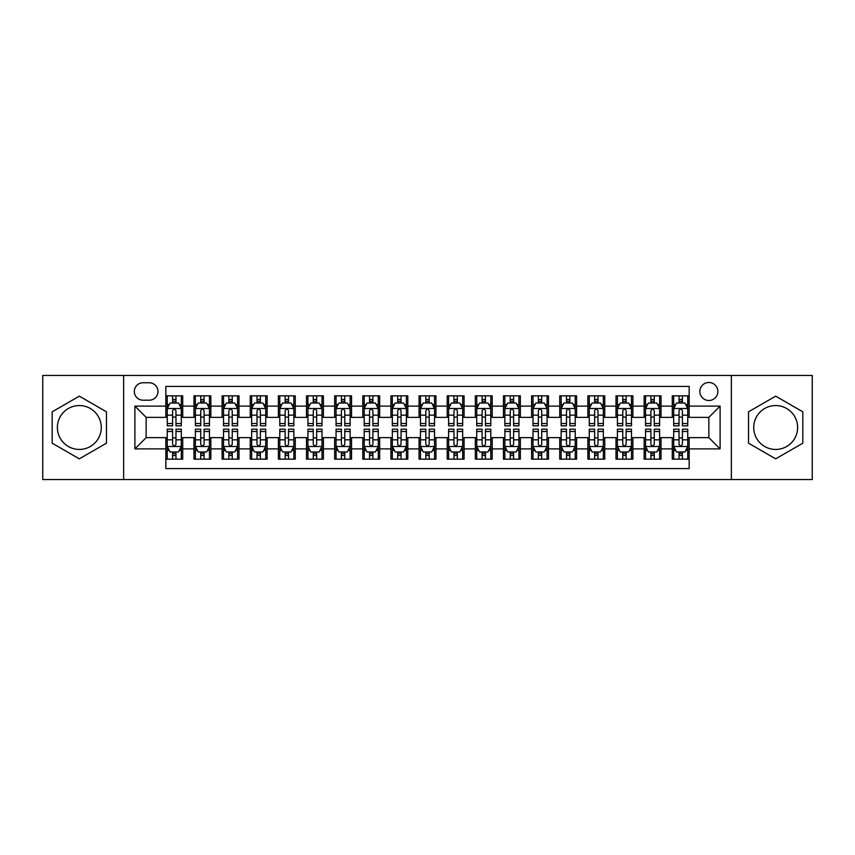 <?xml version="1.0" encoding="UTF-8"?>
<svg xmlns="http://www.w3.org/2000/svg" width="855" height="855" viewBox="0 0 855 855"><rect width="100%" height="100%" fill="white"/><g stroke="black" fill="none" stroke-linecap="round" stroke-linejoin="round"><path stroke-width="1.28" d="M775.677 405.559A21.941 21.941 0 0 0 753.725 427.5A21.941 21.941 0 0 0 775.677 449.441A21.941 21.941 0 0 0 797.619 427.5A21.941 21.941 0 0 0 775.677 405.559M708.848 382.484A8.999 8.999 0 0 0 699.85 391.483A8.999 8.999 0 0 0 708.848 400.493A8.999 8.999 0 0 0 717.858 391.483A8.999 8.999 0 0 0 708.848 382.484M79.323 449.441A21.941 21.941 0 0 1 57.381 427.5A21.941 21.941 0 0 1 79.323 405.559A21.941 21.941 0 0 1 101.275 427.5A21.941 21.941 0 0 1 79.323 449.441M731.356 479.548L812.25 479.548L812.25 375.452L731.356 375.452L731.356 479.548L123.644 479.548L123.644 375.452L42.75 375.452L42.75 479.548L123.644 479.548M689.162 395.844L672.276 395.844L672.276 406.114L661.022 406.114L661.022 417.368L672.276 417.368L672.276 406.114M661.022 406.114L661.022 395.844L644.146 395.844L644.146 406.114L632.892 406.114L632.892 417.368L644.146 417.368L644.146 406.114M632.892 406.114L632.892 395.844L616.006 395.844L616.006 406.114L604.752 406.114L604.752 417.368L616.006 417.368L616.006 406.114M604.752 406.114L604.752 395.844L587.866 395.844L587.866 406.114L576.612 406.114L576.612 417.368L587.866 417.368L587.866 406.114M576.612 406.114L576.612 395.844L559.736 395.844L559.736 406.114L548.483 406.114L548.483 417.368L559.736 417.368L559.736 406.114M548.483 406.114L548.483 395.844L531.596 395.844L531.596 406.114L520.342 406.114L520.342 417.368L531.596 417.368L531.596 406.114M520.342 406.114L520.342 395.844L503.467 395.844L503.467 406.114L492.213 406.114L492.213 417.368L503.467 417.368L503.467 406.114M492.213 406.114L492.213 395.844L475.327 395.844L475.327 406.114L464.073 406.114L464.073 417.368L475.327 417.368L475.327 406.114M464.073 406.114L464.073 395.844L447.197 395.844L447.197 406.114L435.943 406.114L435.943 417.368L447.197 417.368L447.197 406.114M435.943 406.114L435.943 395.844L419.057 395.844L419.057 406.114L407.803 406.114L407.803 417.368L419.057 417.368L419.057 406.114M407.803 406.114L407.803 395.844L390.927 395.844L390.927 406.114L379.673 406.114L379.673 417.368L390.927 417.368L390.927 406.114M379.673 406.114L379.673 395.844L362.787 395.844L362.787 406.114L351.533 406.114L351.533 417.368L362.787 417.368L362.787 406.114M351.533 406.114L351.533 395.844L334.658 395.844L334.658 406.114L323.404 406.114L323.404 417.368L334.658 417.368L334.658 406.114M323.404 406.114L323.404 395.844L306.518 395.844L306.518 406.114L295.264 406.114L295.264 417.368L306.518 417.368L306.518 406.114M295.264 406.114L295.264 395.844L278.388 395.844L278.388 406.114L267.134 406.114L267.134 417.368L278.388 417.368L278.388 406.114M267.134 406.114L267.134 395.844L250.248 395.844L250.248 406.114L238.994 406.114L238.994 417.368L250.248 417.368L250.248 406.114M238.994 406.114L238.994 395.844L222.108 395.844L222.108 406.114L210.854 406.114L210.854 417.368L222.108 417.368L222.108 406.114M210.854 406.114L210.854 395.844L193.978 395.844L193.978 417.368L182.724 417.368L182.724 395.844L165.838 395.844M165.838 459.156L182.724 459.156L182.724 437.632L193.978 437.632L193.978 459.156L210.854 459.156L210.854 437.632L222.108 437.632L222.108 448.886L210.854 448.886M222.108 448.886L222.108 459.156L238.994 459.156L238.994 437.632L250.248 437.632L250.248 448.886L238.994 448.886M250.248 448.886L250.248 459.156L267.134 459.156L267.134 437.632L278.388 437.632L278.388 448.886L267.134 448.886M278.388 448.886L278.388 459.156L295.264 459.156L295.264 437.632L306.518 437.632L306.518 448.886L295.264 448.886M306.518 448.886L306.518 459.156L323.404 459.156L323.404 437.632L334.658 437.632L334.658 448.886L323.404 448.886M334.658 448.886L334.658 459.156L351.533 459.156L351.533 437.632L362.787 437.632L362.787 448.886L351.533 448.886M362.787 448.886L362.787 459.156L379.673 459.156L379.673 437.632L390.927 437.632L390.927 448.886L379.673 448.886M390.927 448.886L390.927 459.156L407.803 459.156L407.803 437.632L419.057 437.632L419.057 448.886L407.803 448.886M419.057 448.886L419.057 459.156L435.943 459.156L435.943 437.632L447.197 437.632L447.197 448.886L435.943 448.886M447.197 448.886L447.197 459.156L464.073 459.156L464.073 437.632L475.327 437.632L475.327 448.886L464.073 448.886M475.327 448.886L475.327 459.156L492.213 459.156L492.213 437.632L503.467 437.632L503.467 448.886L492.213 448.886M503.467 448.886L503.467 459.156L520.342 459.156L520.342 437.632L531.596 437.632L531.596 448.886L520.342 448.886M531.596 448.886L531.596 459.156L548.483 459.156L548.483 437.632L559.736 437.632L559.736 448.886L548.483 448.886M559.736 448.886L559.736 459.156L576.612 459.156L576.612 437.632L587.866 437.632L587.866 448.886L576.612 448.886M587.866 448.886L587.866 459.156L604.752 459.156L604.752 437.632L616.006 437.632L616.006 448.886L604.752 448.886M616.006 448.886L616.006 459.156L632.892 459.156L632.892 437.632L644.146 437.632L644.146 448.886L632.892 448.886M644.146 448.886L644.146 459.156L661.022 459.156L661.022 437.632L672.276 437.632L672.276 448.886L661.022 448.886M143.052 400.204L149.24 400.204A8.721 8.721 0 0 0 157.961 391.483A8.721 8.721 0 0 0 149.24 382.762L143.052 382.762A8.721 8.721 0 0 0 134.331 391.483A8.721 8.721 0 0 0 143.052 400.204M731.356 375.452L123.644 375.452M689.162 406.114L689.162 386.417L165.838 386.417L165.838 417.368L146.152 417.368L146.152 437.632L165.838 437.632L165.838 468.583L689.162 468.583L689.162 437.632L708.848 437.632L708.848 417.368L689.162 417.368L689.162 406.114L720.102 406.114L720.102 448.886L689.162 448.886M165.838 448.886L134.898 448.886L134.898 406.114L165.838 406.114M672.276 448.886L672.276 459.156L689.162 459.156M165.838 402.887L167.249 402.887M172.592 402.887L175.97 402.887M181.313 402.887L182.724 402.887M165.838 417.09L167.249 417.09M172.592 417.09L175.97 417.09M181.313 417.09L182.724 417.09M165.838 437.91L167.249 437.91M172.592 437.91L175.97 437.91M181.313 437.91L182.724 437.91M165.838 452.113L167.249 452.113M172.592 452.113L175.97 452.113M181.313 452.113L182.724 452.113M193.978 417.09L195.389 417.09M200.733 417.09L204.11 417.09M209.454 417.09L210.854 417.09M193.978 402.887L195.389 402.887M200.733 402.887L204.11 402.887M209.454 402.887L210.854 402.887M193.978 437.91L195.389 437.91M200.733 437.91L204.11 437.91M209.454 437.91L210.854 437.91M193.978 452.113L195.389 452.113M200.733 452.113L204.11 452.113M209.454 452.113L210.854 452.113M222.108 437.91L223.518 437.91M228.862 437.91L232.239 437.91M237.583 437.91L238.994 437.91M222.108 452.113L223.518 452.113M228.862 452.113L232.239 452.113M237.583 452.113L238.994 452.113M222.108 402.887L223.518 402.887M228.862 402.887L232.239 402.887M237.583 402.887L238.994 402.887M222.108 417.09L223.518 417.09M228.862 417.09L232.239 417.09M237.583 417.09L238.994 417.09M250.248 437.91L251.659 437.91M257.002 437.91L260.38 437.91M265.723 437.91L267.134 437.91M250.248 452.113L251.659 452.113M257.002 452.113L260.38 452.113M265.723 452.113L267.134 452.113M250.248 402.887L251.659 402.887M257.002 402.887L260.38 402.887M265.723 402.887L267.134 402.887M250.248 417.09L251.659 417.09M257.002 417.09L260.38 417.09M265.723 417.09L267.134 417.09M278.388 437.91L279.788 437.91M285.132 437.91L288.509 437.91M293.853 437.91L295.264 437.91M278.388 452.113L279.788 452.113M285.132 452.113L288.509 452.113M293.853 452.113L295.264 452.113M278.388 402.887L279.788 402.887M285.132 402.887L288.509 402.887M293.853 402.887L295.264 402.887M278.388 417.09L279.788 417.09M285.132 417.09L288.509 417.09M293.853 417.09L295.264 417.09M306.518 437.91L307.928 437.91M313.272 437.91L316.649 437.91M321.993 437.91L323.404 437.91M306.518 452.113L307.928 452.113M313.272 452.113L316.649 452.113M321.993 452.113L323.404 452.113M306.518 402.887L307.928 402.887M313.272 402.887L316.649 402.887M321.993 402.887L323.404 402.887M306.518 417.09L307.928 417.09M313.272 417.09L316.649 417.09M321.993 417.09L323.404 417.09M334.658 437.91L336.058 437.91M341.401 437.91L344.779 437.91M350.133 437.91L351.533 437.91M334.658 452.113L336.058 452.113M341.401 452.113L344.779 452.113M350.133 452.113L351.533 452.113M334.658 402.887L336.058 402.887M341.401 402.887L344.779 402.887M350.133 402.887L351.533 402.887M334.658 417.09L336.058 417.09M341.401 417.09L344.779 417.09M350.133 417.09L351.533 417.09M362.787 437.91L364.198 437.91M369.542 437.91L372.919 437.91M378.263 437.91L379.673 437.91M362.787 452.113L364.198 452.113M369.542 452.113L372.919 452.113M378.263 452.113L379.673 452.113M362.787 402.887L364.198 402.887M369.542 402.887L372.919 402.887M378.263 402.887L379.673 402.887M362.787 417.09L364.198 417.09M369.542 417.09L372.919 417.09M378.263 417.09L379.673 417.09M390.927 437.91L392.327 437.91M397.682 437.91L401.048 437.91M406.403 437.91L407.803 437.91M390.927 452.113L392.327 452.113M397.682 452.113L401.048 452.113M406.403 452.113L407.803 452.113M390.927 402.887L392.327 402.887M397.682 402.887L401.048 402.887M406.403 402.887L407.803 402.887M390.927 417.09L392.327 417.09M397.682 417.09L401.048 417.09M406.403 417.09L407.803 417.09M419.057 437.91L420.468 437.91M425.811 437.91L429.189 437.91M434.532 437.91L435.943 437.91M419.057 452.113L420.468 452.113M425.811 452.113L429.189 452.113M434.532 452.113L435.943 452.113M419.057 402.887L420.468 402.887M425.811 402.887L429.189 402.887M434.532 402.887L435.943 402.887M419.057 417.09L420.468 417.09M425.811 417.09L429.189 417.09M434.532 417.09L435.943 417.09M447.197 437.91L448.597 437.91M453.952 437.91L457.318 437.91M462.673 437.91L464.073 437.91M447.197 452.113L448.597 452.113M453.952 452.113L457.318 452.113M462.673 452.113L464.073 452.113M447.197 402.887L448.597 402.887M453.952 402.887L457.318 402.887M462.673 402.887L464.073 402.887M447.197 417.09L448.597 417.09M453.952 417.09L457.318 417.09M462.673 417.09L464.073 417.09M475.327 437.91L476.737 437.91M482.081 437.91L485.458 437.91M490.802 437.91L492.213 437.91M475.327 452.113L476.737 452.113M482.081 452.113L485.458 452.113M490.802 452.113L492.213 452.113M475.327 402.887L476.737 402.887M482.081 402.887L485.458 402.887M490.802 402.887L492.213 402.887M475.327 417.09L476.737 417.09M482.081 417.09L485.458 417.09M490.802 417.09L492.213 417.09M503.467 437.91L504.867 437.91M510.221 437.91L513.599 437.91M518.942 437.91L520.342 437.91M503.467 452.113L504.867 452.113M510.221 452.113L513.599 452.113M518.942 452.113L520.342 452.113M503.467 402.887L504.867 402.887M510.221 402.887L513.599 402.887M518.942 402.887L520.342 402.887M503.467 417.09L504.867 417.09M510.221 417.09L513.599 417.09M518.942 417.09L520.342 417.09M531.596 437.91L533.007 437.91M538.351 437.91L541.728 437.91M547.072 437.91L548.483 437.91M531.596 452.113L533.007 452.113M538.351 452.113L541.728 452.113M547.072 452.113L548.483 452.113M531.596 402.887L533.007 402.887M538.351 402.887L541.728 402.887M547.072 402.887L548.483 402.887M531.596 417.09L533.007 417.09M538.351 417.09L541.728 417.09M547.072 417.09L548.483 417.09M559.736 437.91L561.147 437.91M566.491 437.91L569.868 437.91M575.212 437.91L576.612 437.91M559.736 452.113L561.147 452.113M566.491 452.113L569.868 452.113M575.212 452.113L576.612 452.113M559.736 402.887L561.147 402.887M566.491 402.887L569.868 402.887M575.212 402.887L576.612 402.887M559.736 417.09L561.147 417.09M566.491 417.09L569.868 417.09M575.212 417.09L576.612 417.09M587.866 437.91L589.277 437.91M594.62 437.91L597.998 437.91M603.341 437.91L604.752 437.91M587.866 452.113L589.277 452.113M594.62 452.113L597.998 452.113M603.341 452.113L604.752 452.113M587.866 402.887L589.277 402.887M594.62 402.887L597.998 402.887M603.341 402.887L604.752 402.887M587.866 417.09L589.277 417.09M594.62 417.09L597.998 417.09M603.341 417.09L604.752 417.09M616.006 437.91L617.417 437.91M622.761 437.91L626.138 437.91M631.482 437.91L632.892 437.91M616.006 452.113L617.417 452.113M622.761 452.113L626.138 452.113M631.482 452.113L632.892 452.113M616.006 402.887L617.417 402.887M622.761 402.887L626.138 402.887M631.482 402.887L632.892 402.887M616.006 417.09L617.417 417.09M622.761 417.09L626.138 417.09M631.482 417.09L632.892 417.09M644.146 437.91L645.546 437.91M650.89 437.91L654.267 437.91M659.611 437.91L661.022 437.91M644.146 452.113L645.546 452.113M650.89 452.113L654.267 452.113M659.611 452.113L661.022 452.113M644.146 402.887L645.546 402.887M650.89 402.887L654.267 402.887M659.611 402.887L661.022 402.887M644.146 417.09L645.546 417.09M650.89 417.09L654.267 417.09M659.611 417.09L661.022 417.09M672.276 437.91L673.687 437.91M679.03 437.91L682.408 437.91M687.751 437.91L689.162 437.91M672.276 452.113L673.687 452.113M679.03 452.113L682.408 452.113M687.751 452.113L689.162 452.113M672.276 402.887L673.687 402.887M679.03 402.887L682.408 402.887M687.751 402.887L689.162 402.887M672.276 417.09L673.687 417.09M679.03 417.09L682.408 417.09M687.751 417.09L689.162 417.09M146.152 417.368L134.898 406.114M146.152 437.632L134.898 448.886M720.102 406.114L708.848 417.368M720.102 448.886L708.848 437.632M79.323 458.846L106.48 443.179L106.48 411.821L79.323 396.154L52.176 411.821L52.176 443.179L79.323 458.846M802.824 411.821L775.677 396.154L748.52 411.821L748.52 443.179L775.677 458.846L802.824 443.179L802.824 411.821M175.97 399.509L172.592 399.509M181.313 423.524L175.97 423.524L175.97 425.811L181.313 425.811L181.313 408.647L178.503 403.026L170.06 403.026L167.249 408.647L167.249 425.811L172.592 425.811L172.592 423.524L167.249 423.524M167.249 408.647L167.249 395.844M181.313 408.647L181.313 395.844M172.592 403.026L172.592 395.844M175.97 395.844L175.97 403.026M175.97 423.524L175.97 410.763C174.847 408.594 173.725 408.594 172.592 410.763L172.592 423.524M172.592 455.491L175.97 455.491M167.249 431.476L172.592 431.476L172.592 429.189L167.249 429.189L167.249 446.353L170.06 451.974L178.503 451.974L181.313 446.353L181.313 429.189L175.97 429.189L175.97 431.476L181.313 431.476M181.313 446.353L181.313 459.156M167.249 446.353L167.249 459.156M175.97 451.974L175.97 459.156M172.592 459.156L172.592 451.974M172.592 431.476L172.592 444.237C173.715 446.406 174.847 446.406 175.97 444.237L175.97 431.476M204.11 399.509L200.733 399.509M209.454 423.524L204.11 423.524L204.11 425.811L209.454 425.811L209.454 408.647L206.643 403.026L198.2 403.026L195.389 408.647L195.389 425.811L200.733 425.811L200.733 423.524L195.389 423.524M195.389 408.647L195.389 395.844M209.454 408.647L209.454 395.844M200.733 403.026L200.733 395.844M204.11 395.844L204.11 403.026M204.11 423.524L204.11 410.763C202.977 408.594 201.855 408.594 200.733 410.763L200.733 423.524M232.239 399.509L228.862 399.509M237.583 423.524L232.239 423.524L232.239 425.811L237.583 425.811L237.583 408.647L234.772 403.026L226.329 403.026L223.518 408.647L223.518 425.811L228.862 425.811L228.862 423.524L223.518 423.524M223.518 408.647L223.518 395.844M237.583 408.647L237.583 395.844M228.862 403.026L228.862 395.844M232.239 395.844L232.239 403.026M232.239 423.524L232.239 410.763C231.117 408.594 229.995 408.594 228.862 410.763L228.862 423.524M260.38 399.509L257.002 399.509M265.723 423.524L260.38 423.524L260.38 425.811L265.723 425.811L265.723 408.647L262.913 403.026L254.469 403.026L251.659 408.647L251.659 425.811L257.002 425.811L257.002 423.524L251.659 423.524M251.659 408.647L251.659 395.844M265.723 408.647L265.723 395.844M257.002 403.026L257.002 395.844M260.38 395.844L260.38 403.026M260.38 423.524L260.38 410.763C259.257 408.594 258.125 408.594 257.002 410.763L257.002 423.524M288.509 399.509L285.132 399.509M293.853 423.524L288.509 423.524L288.509 425.811L293.853 425.811L293.853 408.647L291.042 403.026L282.599 403.026L279.788 408.647L279.788 425.811L285.132 425.811L285.132 423.524L279.788 423.524M279.788 408.647L279.788 395.844M293.853 408.647L293.853 395.844M285.132 403.026L285.132 395.844M288.509 395.844L288.509 403.026M288.509 423.524L288.509 410.763C287.387 408.594 286.265 408.594 285.132 410.763L285.132 423.524M200.733 455.491L204.11 455.491M195.389 431.476L200.733 431.476L200.733 429.189L195.389 429.189L195.389 446.353L198.2 451.974L206.643 451.974L209.454 446.353L209.454 429.189L204.11 429.189L204.11 431.476L209.454 431.476M209.454 446.353L209.454 459.156M195.389 446.353L195.389 459.156M204.11 451.974L204.11 459.156M200.733 459.156L200.733 451.974M200.733 431.476L200.733 444.237C201.855 446.406 202.977 446.406 204.11 444.237L204.11 431.476M228.862 455.491L232.239 455.491M223.518 431.476L228.862 431.476L228.862 429.189L223.518 429.189L223.518 446.353L226.329 451.974L234.772 451.974L237.583 446.353L237.583 429.189L232.239 429.189L232.239 431.476L237.583 431.476M237.583 446.353L237.583 459.156M223.518 446.353L223.518 459.156M232.239 451.974L232.239 459.156M228.862 459.156L228.862 451.974M228.862 431.476L228.862 444.237C229.984 446.406 231.117 446.406 232.239 444.237L232.239 431.476M257.002 455.491L260.38 455.491M251.659 431.476L257.002 431.476L257.002 429.189L251.659 429.189L251.659 446.353L254.469 451.974L262.913 451.974L265.723 446.353L265.723 429.189L260.38 429.189L260.38 431.476L265.723 431.476M265.723 446.353L265.723 459.156M251.659 446.353L251.659 459.156M260.38 451.974L260.38 459.156M257.002 459.156L257.002 451.974M257.002 431.476L257.002 444.237C258.125 446.406 259.247 446.406 260.38 444.237L260.38 431.476M285.132 455.491L288.509 455.491M279.788 431.476L285.132 431.476L285.132 429.189L279.788 429.189L279.788 446.353L282.599 451.974L291.042 451.974L293.853 446.353L293.853 429.189L288.509 429.189L288.509 431.476L293.853 431.476M293.853 446.353L293.853 459.156M279.788 446.353L279.788 459.156M288.509 451.974L288.509 459.156M285.132 459.156L285.132 451.974M285.132 431.476L285.132 444.237C286.265 446.406 287.387 446.406 288.509 444.237L288.509 431.476M316.649 399.509L313.272 399.509M321.993 423.524L316.649 423.524L316.649 425.811L321.993 425.811L321.993 408.647L319.182 403.026L310.739 403.026L307.928 408.647L307.928 425.811L313.272 425.811L313.272 423.524L307.928 423.524M307.928 408.647L307.928 395.844M321.993 408.647L321.993 395.844M313.272 403.026L313.272 395.844M316.649 395.844L316.649 403.026M316.649 423.524L316.649 410.763C315.527 408.594 314.394 408.594 313.272 410.763L313.272 423.524M313.272 455.491L316.649 455.491M307.928 431.476L313.272 431.476L313.272 429.189L307.928 429.189L307.928 446.353L310.739 451.974L319.182 451.974L321.993 446.353L321.993 429.189L316.649 429.189L316.649 431.476L321.993 431.476M321.993 446.353L321.993 459.156M307.928 446.353L307.928 459.156M316.649 451.974L316.649 459.156M313.272 459.156L313.272 451.974M313.272 431.476L313.272 444.237C314.394 446.406 315.516 446.406 316.649 444.237L316.649 431.476M344.779 399.509L341.401 399.509M350.133 423.524L344.779 423.524L344.779 425.811L350.133 425.811L350.133 408.647L347.312 403.026L338.869 403.026L336.058 408.647L336.058 425.811L341.401 425.811L341.401 423.524L336.058 423.524M336.058 408.647L336.058 395.844M350.133 408.647L350.133 395.844M341.401 403.026L341.401 395.844M344.779 395.844L344.779 403.026M344.779 423.524L344.779 410.763C343.657 408.594 342.534 408.594 341.401 410.763L341.401 423.524M341.401 455.491L344.779 455.491M336.058 431.476L341.401 431.476L341.401 429.189L336.058 429.189L336.058 446.353L338.869 451.974L347.312 451.974L350.133 446.353L350.133 429.189L344.779 429.189L344.779 431.476L350.133 431.476M350.133 446.353L350.133 459.156M336.058 446.353L336.058 459.156M344.779 451.974L344.779 459.156M341.401 459.156L341.401 451.974M341.401 431.476L341.401 444.237C342.534 446.406 343.657 446.406 344.779 444.237L344.779 431.476M372.919 399.509L369.542 399.509M378.263 423.524L372.919 423.524L372.919 425.811L378.263 425.811L378.263 408.647L375.452 403.026L367.009 403.026L364.198 408.647L364.198 425.811L369.542 425.811L369.542 423.524L364.198 423.524M364.198 408.647L364.198 395.844M378.263 408.647L378.263 395.844M369.542 403.026L369.542 395.844M372.919 395.844L372.919 403.026M372.919 423.524L372.919 410.763C371.797 408.594 370.664 408.594 369.542 410.763L369.542 423.524M369.542 455.491L372.919 455.491M364.198 431.476L369.542 431.476L369.542 429.189L364.198 429.189L364.198 446.353L367.009 451.974L375.452 451.974L378.263 446.353L378.263 429.189L372.919 429.189L372.919 431.476L378.263 431.476M378.263 446.353L378.263 459.156M364.198 446.353L364.198 459.156M372.919 451.974L372.919 459.156M369.542 459.156L369.542 451.974M369.542 431.476L369.542 444.237C370.664 446.406 371.786 446.406 372.919 444.237L372.919 431.476M401.048 399.509L397.682 399.509M406.403 423.524L401.048 423.524L401.048 425.811L406.403 425.811L406.403 408.647L403.581 403.026L395.149 403.026L392.327 408.647L392.327 425.811L397.682 425.811L397.682 423.524L392.327 423.524M392.327 408.647L392.327 395.844M406.403 408.647L406.403 395.844M397.682 403.026L397.682 395.844M401.048 395.844L401.048 403.026M401.048 423.524L401.048 410.763C399.926 408.594 398.804 408.594 397.682 410.763L397.682 423.524M397.682 455.491L401.048 455.491M392.327 431.476L397.682 431.476L397.682 429.189L392.327 429.189L392.327 446.353L395.149 451.974L403.581 451.974L406.403 446.353L406.403 429.189L401.048 429.189L401.048 431.476L406.403 431.476M406.403 446.353L406.403 459.156M392.327 446.353L392.327 459.156M401.048 451.974L401.048 459.156M397.682 459.156L397.682 451.974M397.682 431.476L397.682 444.237C398.804 446.406 399.926 446.406 401.048 444.237L401.048 431.476M429.189 399.509L425.811 399.509M434.532 423.524L429.189 423.524L429.189 425.811L434.532 425.811L434.532 408.647L431.722 403.026L423.278 403.026L420.468 408.647L420.468 425.811L425.811 425.811L425.811 423.524L420.468 423.524M420.468 408.647L420.468 395.844M434.532 408.647L434.532 395.844M425.811 403.026L425.811 395.844M429.189 395.844L429.189 403.026M429.189 423.524L429.189 410.763C428.066 408.594 426.934 408.594 425.811 410.763L425.811 423.524M425.811 455.491L429.189 455.491M420.468 431.476L425.811 431.476L425.811 429.189L420.468 429.189L420.468 446.353L423.278 451.974L431.722 451.974L434.532 446.353L434.532 429.189L429.189 429.189L429.189 431.476L434.532 431.476M434.532 446.353L434.532 459.156M420.468 446.353L420.468 459.156M429.189 451.974L429.189 459.156M425.811 459.156L425.811 451.974M425.811 431.476L425.811 444.237C426.934 446.406 428.066 446.406 429.189 444.237L429.189 431.476M457.318 399.509L453.952 399.509M462.673 423.524L457.318 423.524L457.318 425.811L462.673 425.811L462.673 408.647L459.851 403.026L451.419 403.026L448.597 408.647L448.597 425.811L453.952 425.811L453.952 423.524L448.597 423.524M448.597 408.647L448.597 395.844M462.673 408.647L462.673 395.844M453.952 403.026L453.952 395.844M457.318 395.844L457.318 403.026M457.318 423.524L457.318 410.763C456.196 408.594 455.074 408.594 453.952 410.763L453.952 423.524M453.952 455.491L457.318 455.491M448.597 431.476L453.952 431.476L453.952 429.189L448.597 429.189L448.597 446.353L451.419 451.974L459.851 451.974L462.673 446.353L462.673 429.189L457.318 429.189L457.318 431.476L462.673 431.476M462.673 446.353L462.673 459.156M448.597 446.353L448.597 459.156M457.318 451.974L457.318 459.156M453.952 459.156L453.952 451.974M453.952 431.476L453.952 444.237C455.074 446.406 456.196 446.406 457.318 444.237L457.318 431.476M485.458 399.509L482.081 399.509M490.802 423.524L485.458 423.524L485.458 425.811L490.802 425.811L490.802 408.647L487.991 403.026L479.548 403.026L476.737 408.647L476.737 425.811L482.081 425.811L482.081 423.524L476.737 423.524M476.737 408.647L476.737 395.844M490.802 408.647L490.802 395.844M482.081 403.026L482.081 395.844M485.458 395.844L485.458 403.026M485.458 423.524L485.458 410.763C484.336 408.594 483.214 408.594 482.081 410.763L482.081 423.524M482.081 455.491L485.458 455.491M476.737 431.476L482.081 431.476L482.081 429.189L476.737 429.189L476.737 446.353L479.548 451.974L487.991 451.974L490.802 446.353L490.802 429.189L485.458 429.189L485.458 431.476L490.802 431.476M490.802 446.353L490.802 459.156M476.737 446.353L476.737 459.156M485.458 451.974L485.458 459.156M482.081 459.156L482.081 451.974M482.081 431.476L482.081 444.237C483.203 446.406 484.336 446.406 485.458 444.237L485.458 431.476M513.599 399.509L510.221 399.509M518.942 423.524L513.599 423.524L513.599 425.811L518.942 425.811L518.942 408.647L516.131 403.026L507.688 403.026L504.867 408.647L504.867 425.811L510.221 425.811L510.221 423.524L504.867 423.524M504.867 408.647L504.867 395.844M518.942 408.647L518.942 395.844M510.221 403.026L510.221 395.844M513.599 395.844L513.599 403.026M513.599 423.524L513.599 410.763C512.466 408.594 511.343 408.594 510.221 410.763L510.221 423.524M510.221 455.491L513.599 455.491M504.867 431.476L510.221 431.476L510.221 429.189L504.867 429.189L504.867 446.353L507.688 451.974L516.131 451.974L518.942 446.353L518.942 429.189L513.599 429.189L513.599 431.476L518.942 431.476M518.942 446.353L518.942 459.156M504.867 446.353L504.867 459.156M513.599 451.974L513.599 459.156M510.221 459.156L510.221 451.974M510.221 431.476L510.221 444.237C511.343 446.406 512.466 446.406 513.599 444.237L513.599 431.476M541.728 399.509L538.351 399.509M547.072 423.524L541.728 423.524L541.728 425.811L547.072 425.811L547.072 408.647L544.261 403.026L535.818 403.026L533.007 408.647L533.007 425.811L538.351 425.811L538.351 423.524L533.007 423.524M533.007 408.647L533.007 395.844M547.072 408.647L547.072 395.844M538.351 403.026L538.351 395.844M541.728 395.844L541.728 403.026M541.728 423.524L541.728 410.763C540.606 408.594 539.484 408.594 538.351 410.763L538.351 423.524M569.868 399.509L566.491 399.509M575.212 423.524L569.868 423.524L569.868 425.811L575.212 425.811L575.212 408.647L572.401 403.026L563.958 403.026L561.147 408.647L561.147 425.811L566.491 425.811L566.491 423.524L561.147 423.524M561.147 408.647L561.147 395.844M575.212 408.647L575.212 395.844M566.491 403.026L566.491 395.844M569.868 395.844L569.868 403.026M569.868 423.524L569.868 410.763C568.735 408.594 567.613 408.594 566.491 410.763L566.491 423.524M597.998 399.509L594.62 399.509M603.341 423.524L597.998 423.524L597.998 425.811L603.341 425.811L603.341 408.647L600.531 403.026L592.088 403.026L589.277 408.647L589.277 425.811L594.62 425.811L594.62 423.524L589.277 423.524M589.277 408.647L589.277 395.844M603.341 408.647L603.341 395.844M594.62 403.026L594.62 395.844M597.998 395.844L597.998 403.026M597.998 423.524L597.998 410.763C596.876 408.594 595.753 408.594 594.62 410.763L594.62 423.524M626.138 399.509L622.761 399.509M631.482 423.524L626.138 423.524L626.138 425.811L631.482 425.811L631.482 408.647L628.671 403.026L620.228 403.026L617.417 408.647L617.417 425.811L622.761 425.811L622.761 423.524L617.417 423.524M617.417 408.647L617.417 395.844M631.482 408.647L631.482 395.844M622.761 403.026L622.761 395.844M626.138 395.844L626.138 403.026M626.138 423.524L626.138 410.763C625.016 408.594 623.883 408.594 622.761 410.763L622.761 423.524M654.267 399.509L650.89 399.509M659.611 423.524L654.267 423.524L654.267 425.811L659.611 425.811L659.611 408.647L656.8 403.026L648.357 403.026L645.546 408.647L645.546 425.811L650.89 425.811L650.89 423.524L645.546 423.524M645.546 408.647L645.546 395.844M659.611 408.647L659.611 395.844M650.89 403.026L650.89 395.844M654.267 395.844L654.267 403.026M654.267 423.524L654.267 410.763C653.145 408.594 652.023 408.594 650.89 410.763L650.89 423.524M682.408 399.509L679.03 399.509M687.751 423.524L682.408 423.524L682.408 425.811L687.751 425.811L687.751 408.647L684.941 403.026L676.497 403.026L673.687 408.647L673.687 425.811L679.03 425.811L679.03 423.524L673.687 423.524M673.687 408.647L673.687 395.844M687.751 408.647L687.751 395.844M679.03 403.026L679.03 395.844M682.408 395.844L682.408 403.026M682.408 423.524L682.408 410.763C681.285 408.594 680.153 408.594 679.03 410.763L679.03 423.524M538.351 455.491L541.728 455.491M533.007 431.476L538.351 431.476L538.351 429.189L533.007 429.189L533.007 446.353L535.818 451.974L544.261 451.974L547.072 446.353L547.072 429.189L541.728 429.189L541.728 431.476L547.072 431.476M547.072 446.353L547.072 459.156M533.007 446.353L533.007 459.156M541.728 451.974L541.728 459.156M538.351 459.156L538.351 451.974M538.351 431.476L538.351 444.237C539.473 446.406 540.606 446.406 541.728 444.237L541.728 431.476M566.491 455.491L569.868 455.491M561.147 431.476L566.491 431.476L566.491 429.189L561.147 429.189L561.147 446.353L563.958 451.974L572.401 451.974L575.212 446.353L575.212 429.189L569.868 429.189L569.868 431.476L575.212 431.476M575.212 446.353L575.212 459.156M561.147 446.353L561.147 459.156M569.868 451.974L569.868 459.156M566.491 459.156L566.491 451.974M566.491 431.476L566.491 444.237C567.613 446.406 568.735 446.406 569.868 444.237L569.868 431.476M594.62 455.491L597.998 455.491M589.277 431.476L594.62 431.476L594.62 429.189L589.277 429.189L589.277 446.353L592.088 451.974L600.531 451.974L603.341 446.353L603.341 429.189L597.998 429.189L597.998 431.476L603.341 431.476M603.341 446.353L603.341 459.156M589.277 446.353L589.277 459.156M597.998 451.974L597.998 459.156M594.62 459.156L594.62 451.974M594.62 431.476L594.62 444.237C595.743 446.406 596.876 446.406 597.998 444.237L597.998 431.476M622.761 455.491L626.138 455.491M617.417 431.476L622.761 431.476L622.761 429.189L617.417 429.189L617.417 446.353L620.228 451.974L628.671 451.974L631.482 446.353L631.482 429.189L626.138 429.189L626.138 431.476L631.482 431.476M631.482 446.353L631.482 459.156M617.417 446.353L617.417 459.156M626.138 451.974L626.138 459.156M622.761 459.156L622.761 451.974M622.761 431.476L622.761 444.237C623.883 446.406 625.005 446.406 626.138 444.237L626.138 431.476M650.89 455.491L654.267 455.491M645.546 431.476L650.89 431.476L650.89 429.189L645.546 429.189L645.546 446.353L648.357 451.974L656.8 451.974L659.611 446.353L659.611 429.189L654.267 429.189L654.267 431.476L659.611 431.476M659.611 446.353L659.611 459.156M645.546 446.353L645.546 459.156M654.267 451.974L654.267 459.156M650.89 459.156L650.89 451.974M650.89 431.476L650.89 444.237C652.023 446.406 653.145 446.406 654.267 444.237L654.267 431.476M679.03 455.491L682.408 455.491M673.687 431.476L679.03 431.476L679.03 429.189L673.687 429.189L673.687 446.353L676.497 451.974L684.941 451.974L687.751 446.353L687.751 429.189L682.408 429.189L682.408 431.476L687.751 431.476M687.751 446.353L687.751 459.156M673.687 446.353L673.687 459.156M682.408 451.974L682.408 459.156M679.03 459.156L679.03 451.974M679.03 431.476L679.03 444.237C680.153 446.406 681.275 446.406 682.408 444.237L682.408 431.476M193.978 448.886L182.724 448.886M193.978 406.114L182.724 406.114M181.249 408.508L167.324 408.508M167.249 404.575L169.29 404.575M179.272 404.575L181.313 404.575M172.592 415.167L167.249 415.167M181.313 415.167L175.97 415.167M175.97 401.294L172.592 401.294M167.324 446.492L181.249 446.492M181.313 450.425L179.272 450.425M169.29 450.425L167.249 450.425M175.97 439.833L181.313 439.833M167.249 439.833L172.592 439.833M172.592 453.706L175.97 453.706M209.379 408.508L195.453 408.508M195.389 404.575L197.42 404.575M207.412 404.575L209.454 404.575M200.733 415.167L195.389 415.167M209.454 415.167L204.11 415.167M204.11 401.294L200.733 401.294M237.519 408.508L223.593 408.508M223.518 404.575L225.56 404.575M235.553 404.575L237.583 404.575M228.862 415.167L223.518 415.167M237.583 415.167L232.239 415.167M232.239 401.294L228.862 401.294M265.649 408.508L251.723 408.508M251.659 404.575L253.689 404.575M263.682 404.575L265.723 404.575M257.002 415.167L251.659 415.167M265.723 415.167L260.38 415.167M260.38 401.294L257.002 401.294M293.789 408.508L279.863 408.508M279.788 404.575L281.829 404.575M291.822 404.575L293.853 404.575M285.132 415.167L279.788 415.167M293.853 415.167L288.509 415.167M288.509 401.294L285.132 401.294M195.453 446.492L209.379 446.492M209.454 450.425L207.412 450.425M197.42 450.425L195.389 450.425M204.11 439.833L209.454 439.833M195.389 439.833L200.733 439.833M200.733 453.706L204.11 453.706M223.593 446.492L237.519 446.492M237.583 450.425L235.553 450.425M225.56 450.425L223.518 450.425M232.239 439.833L237.583 439.833M223.518 439.833L228.862 439.833M228.862 453.706L232.239 453.706M251.723 446.492L265.649 446.492M265.723 450.425L263.682 450.425M253.689 450.425L251.659 450.425M260.38 439.833L265.723 439.833M251.659 439.833L257.002 439.833M257.002 453.706L260.38 453.706M279.863 446.492L293.789 446.492M293.853 450.425L291.822 450.425M281.829 450.425L279.788 450.425M288.509 439.833L293.853 439.833M279.788 439.833L285.132 439.833M285.132 453.706L288.509 453.706M321.918 408.508L307.992 408.508M307.928 404.575L309.97 404.575M319.952 404.575L321.993 404.575M313.272 415.167L307.928 415.167M321.993 415.167L316.649 415.167M316.649 401.294L313.272 401.294M307.992 446.492L321.918 446.492M321.993 450.425L319.952 450.425M309.97 450.425L307.928 450.425M316.649 439.833L321.993 439.833M307.928 439.833L313.272 439.833M313.272 453.706L316.649 453.706M350.058 408.508L336.133 408.508M336.058 404.575L338.099 404.575M348.092 404.575L350.133 404.575M341.401 415.167L336.058 415.167M350.133 415.167L344.779 415.167M344.779 401.294L341.401 401.294M336.133 446.492L350.058 446.492M350.133 450.425L348.092 450.425M338.099 450.425L336.058 450.425M344.779 439.833L350.133 439.833M336.058 439.833L341.401 439.833M341.401 453.706L344.779 453.706M378.188 408.508L364.262 408.508M364.198 404.575L366.239 404.575M376.221 404.575L378.263 404.575M369.542 415.167L364.198 415.167M378.263 415.167L372.919 415.167M372.919 401.294L369.542 401.294M364.262 446.492L378.188 446.492M378.263 450.425L376.221 450.425M366.239 450.425L364.198 450.425M372.919 439.833L378.263 439.833M364.198 439.833L369.542 439.833M369.542 453.706L372.919 453.706M406.328 408.508L392.402 408.508M392.327 404.575L394.369 404.575M404.362 404.575L406.403 404.575M397.682 415.167L392.327 415.167M406.403 415.167L401.048 415.167M401.048 401.294L397.682 401.294M392.402 446.492L406.328 446.492M406.403 450.425L404.362 450.425M394.369 450.425L392.327 450.425M401.048 439.833L406.403 439.833M392.327 439.833L397.682 439.833M397.682 453.706L401.048 453.706M434.468 408.508L420.532 408.508M420.468 404.575L422.509 404.575M432.491 404.575L434.532 404.575M425.811 415.167L420.468 415.167M434.532 415.167L429.189 415.167M429.189 401.294L425.811 401.294M420.532 446.492L434.468 446.492M434.532 450.425L432.491 450.425M422.509 450.425L420.468 450.425M429.189 439.833L434.532 439.833M420.468 439.833L425.811 439.833M425.811 453.706L429.189 453.706M462.598 408.508L448.672 408.508M448.597 404.575L450.638 404.575M460.631 404.575L462.673 404.575M453.952 415.167L448.597 415.167M462.673 415.167L457.318 415.167M457.318 401.294L453.952 401.294M448.672 446.492L462.598 446.492M462.673 450.425L460.631 450.425M450.638 450.425L448.597 450.425M457.318 439.833L462.673 439.833M448.597 439.833L453.952 439.833M453.952 453.706L457.318 453.706M490.738 408.508L476.812 408.508M476.737 404.575L478.779 404.575M488.761 404.575L490.802 404.575M482.081 415.167L476.737 415.167M490.802 415.167L485.458 415.167M485.458 401.294L482.081 401.294M476.812 446.492L490.738 446.492M490.802 450.425L488.761 450.425M478.779 450.425L476.737 450.425M485.458 439.833L490.802 439.833M476.737 439.833L482.081 439.833M482.081 453.706L485.458 453.706M518.867 408.508L504.942 408.508M504.867 404.575L506.908 404.575M516.901 404.575L518.942 404.575M510.221 415.167L504.867 415.167M518.942 415.167L513.599 415.167M513.599 401.294L510.221 401.294M504.942 446.492L518.867 446.492M518.942 450.425L516.901 450.425M506.908 450.425L504.867 450.425M513.599 439.833L518.942 439.833M504.867 439.833L510.221 439.833M510.221 453.706L513.599 453.706M547.008 408.508L533.082 408.508M533.007 404.575L535.048 404.575M545.03 404.575L547.072 404.575M538.351 415.167L533.007 415.167M547.072 415.167L541.728 415.167M541.728 401.294L538.351 401.294M575.137 408.508L561.211 408.508M561.147 404.575L563.178 404.575M573.171 404.575L575.212 404.575M566.491 415.167L561.147 415.167M575.212 415.167L569.868 415.167M569.868 401.294L566.491 401.294M603.277 408.508L589.352 408.508M589.277 404.575L591.318 404.575M601.311 404.575L603.341 404.575M594.62 415.167L589.277 415.167M603.341 415.167L597.998 415.167M597.998 401.294L594.62 401.294M631.407 408.508L617.481 408.508M617.417 404.575L619.448 404.575M629.44 404.575L631.482 404.575M622.761 415.167L617.417 415.167M631.482 415.167L626.138 415.167M626.138 401.294L622.761 401.294M659.547 408.508L645.621 408.508M645.546 404.575L647.588 404.575M657.581 404.575L659.611 404.575M650.89 415.167L645.546 415.167M659.611 415.167L654.267 415.167M654.267 401.294L650.89 401.294M687.677 408.508L673.751 408.508M673.687 404.575L675.728 404.575M685.71 404.575L687.751 404.575M679.03 415.167L673.687 415.167M687.751 415.167L682.408 415.167M682.408 401.294L679.03 401.294M533.082 446.492L547.008 446.492M547.072 450.425L545.03 450.425M535.048 450.425L533.007 450.425M541.728 439.833L547.072 439.833M533.007 439.833L538.351 439.833M538.351 453.706L541.728 453.706M561.211 446.492L575.137 446.492M575.212 450.425L573.171 450.425M563.178 450.425L561.147 450.425M569.868 439.833L575.212 439.833M561.147 439.833L566.491 439.833M566.491 453.706L569.868 453.706M589.352 446.492L603.277 446.492M603.341 450.425L601.311 450.425M591.318 450.425L589.277 450.425M597.998 439.833L603.341 439.833M589.277 439.833L594.62 439.833M594.62 453.706L597.998 453.706M617.481 446.492L631.407 446.492M631.482 450.425L629.44 450.425M619.448 450.425L617.417 450.425M626.138 439.833L631.482 439.833M617.417 439.833L622.761 439.833M622.761 453.706L626.138 453.706M645.621 446.492L659.547 446.492M659.611 450.425L657.581 450.425M647.588 450.425L645.546 450.425M654.267 439.833L659.611 439.833M645.546 439.833L650.89 439.833M650.89 453.706L654.267 453.706M673.751 446.492L687.677 446.492M687.751 450.425L685.71 450.425M675.728 450.425L673.687 450.425M682.408 439.833L687.751 439.833M673.687 439.833L679.03 439.833M679.03 453.706L682.408 453.706"/></g></svg>
